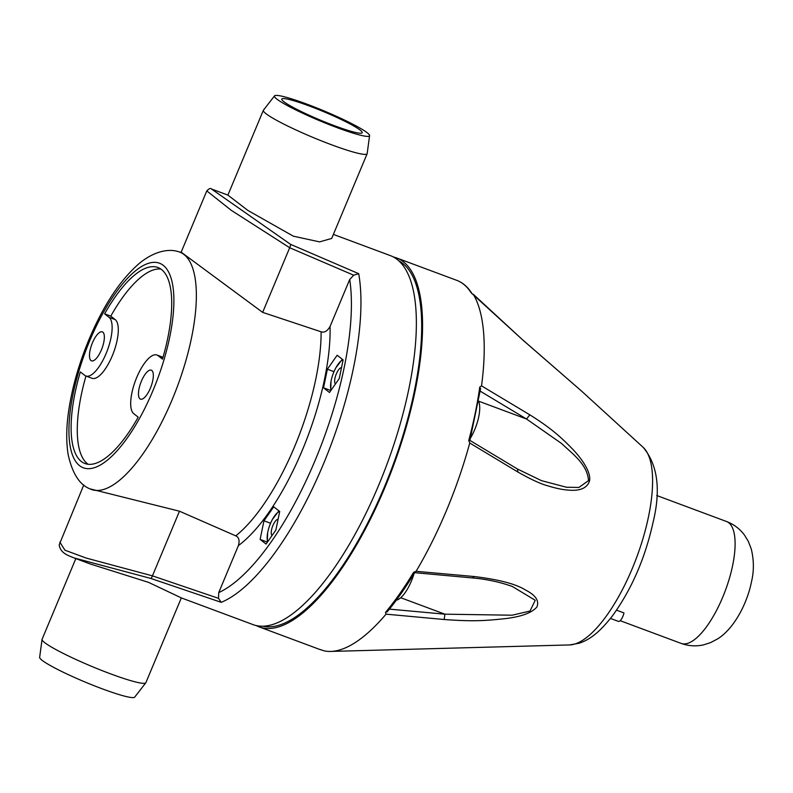 <?xml version="1.0" encoding="UTF-8"?>
<svg xmlns="http://www.w3.org/2000/svg" width="793" height="793" viewBox="0 0 793 793"><rect width="100%" height="100%" fill="white"/><g stroke="black" fill="none" stroke-linecap="round" stroke-linejoin="round"><path stroke-width="1.19" d="M90.174 563.942L148.529 582.359L181.3 597.892L252.997 624.597A196.862 69.586 -69.6 0 0 378.856 484.82A196.862 69.586 -69.6 0 0 390.424 255.643L333.387 234.401M211.434 188.972C210.631 187.911 209.084 188.556 206.785 190.905L231.209 210.284L289.693 247.733L353.678 275.201L358.704 273.684L290.585 244.363L211.434 188.972L227.888 195.098M331.702 238.425L319.589 241.885L293.341 236.185L247.882 210.432L227.888 195.108L263.355 110.316A56.244 5.868 -157.3 0 1 263.445 110.177L274.527 95.874A51.535 5.373 -157.3 0 1 307.03 104.19A51.535 5.373 -157.3 0 1 367.169 132.718A51.535 5.373 -157.3 0 1 369.578 135.633A51.535 5.373 -157.3 0 1 336.956 127.594A51.535 5.373 -157.3 0 1 274.527 95.874M178.266 251.619C168.731 248.556 154.576 251.044 139.687 263.078C120.308 279.77 103.387 305.305 88.925 339.682C79.31 362.807 72.708 385.557 69.12 407.909C66.265 425.791 65.968 441.513 68.248 455.083C72.46 473.59 79.677 484.84 89.906 488.835A126.642 44.765 110.4 0 0 172.23 399.503A126.642 44.765 110.4 0 0 178.266 251.619L181.647 252.531L262.652 312.373L321.115 331.801C324.426 332.882 327.41 331.107 330.057 326.478L349.713 279.483L353.678 275.201M321.115 331.801A138.517 48.968 110.4 0 1 294.669 446.518A138.517 48.968 110.4 0 1 294.51 446.885A138.517 48.968 110.4 0 1 235.759 535.85C238.931 537.257 239.813 540.509 238.386 545.614L218.729 592.609L218.511 598.328L221.227 602.333A196.862 69.586 -69.6 0 0 323.385 464.153A196.862 69.586 110.4 0 0 358.704 273.684M329.482 392.476L323.534 387.817L327.37 369.201L337.154 355.244L343.111 359.893L339.275 378.509L329.482 392.476M273.744 506.836L263.96 520.793L260.124 539.409L266.071 544.057L275.855 530.101L279.701 511.485L273.744 506.836M90.501 564.061L74.007 557.925L150.829 578.444L221.227 602.333M218.511 598.328L152.444 575.857L86.387 558.123L64.967 550.223L59.852 542.154M89.906 488.835L179.476 511.207L152.444 575.857A3.519 0.942 108.9 0 1 150.829 578.444M235.759 535.85L179.476 511.207M102.862 332.158A15.463 5.472 -69.6 0 0 102.317 331.861A15.463 5.472 -69.6 0 0 92.107 343.637A15.463 5.472 -69.6 0 0 90.987 360.547A15.463 5.472 -69.6 0 0 91.522 360.845A15.463 5.472 -69.6 0 0 101.732 349.069A15.463 5.472 -69.6 0 0 102.862 332.158M109.067 317.319A31.641 11.181 110.4 0 1 106.768 351.904A31.641 11.181 110.4 0 1 85.882 376.001A31.641 11.181 110.4 0 1 84.782 375.376L80.331 371.907A104.577 36.964 -69.6 0 0 84.91 463.509A104.577 36.964 -69.6 0 0 138.2 417.168L133.759 413.698A31.641 11.181 110.4 0 1 136.049 379.113A31.641 11.181 110.4 0 1 156.945 355.016A31.641 11.181 110.4 0 1 158.045 355.641L162.486 359.12A104.577 36.964 -69.6 0 0 161.554 269.551A104.577 36.964 -69.6 0 0 157.916 267.509A104.577 36.964 -69.6 0 0 104.617 313.85L110.782 316.139L115.223 319.619L109.067 317.319L104.617 313.85M139.964 398.859A15.463 5.472 -69.6 0 0 140.5 399.157A15.463 5.472 -69.6 0 0 150.71 387.38A15.463 5.472 -69.6 0 0 151.84 370.47A15.463 5.472 -69.6 0 0 151.294 370.172A15.463 5.472 -69.6 0 0 141.085 381.948A15.463 5.472 -69.6 0 0 139.964 398.859M88.132 464.272A104.577 36.964 110.4 0 1 85.961 376.031M85.882 376.001L92.038 378.291A31.641 11.181 -69.6 0 0 112.933 354.203A31.641 11.181 -69.6 0 0 115.223 319.619M110.782 316.139A104.577 36.964 110.4 0 1 160.85 269.045M75.831 558.599L42.088 639.277A56.244 5.868 22.7 0 0 42.049 639.436A56.244 5.868 22.7 0 0 110.306 673.753A56.244 5.868 -157.3 0 0 145.783 682.823A56.244 5.868 -157.3 0 0 145.872 682.684L181.329 597.902M42.049 639.436L39.65 657.367A51.535 5.373 22.7 0 0 102.188 688.81A51.535 5.373 22.7 0 0 134.701 697.126L145.783 682.823M330.433 390.384L323.534 387.817M333.992 371.669L327.37 369.201M341.515 367.615A8.792 3.103 -69.6 0 0 336.311 373.929A8.792 3.103 -69.6 0 0 335.459 383.951M331.117 390.136A17.287 6.116 110.4 0 1 331.256 380.194A17.287 6.116 110.4 0 1 333.843 371.996A17.287 6.116 110.4 0 1 335.905 367.714A17.287 6.116 110.4 0 1 342.982 359.794M335.865 367.783L342.318 359.279M330.711 390.721L331.038 381.314M263.96 520.793L270.572 523.261M267.023 541.976L260.124 539.409M278.105 519.207A8.792 3.103 -69.6 0 0 277.104 519.534A8.792 3.103 -69.6 0 0 272.138 527.603A8.792 3.103 -69.6 0 0 272.039 535.543M267.707 541.728A17.287 6.116 110.4 0 1 267.846 531.786A17.287 6.116 110.4 0 1 272.495 519.296A17.287 6.116 110.4 0 1 278.69 511.812A17.287 6.116 110.4 0 1 279.572 511.386M272.455 519.375L278.908 510.87M267.3 542.313L267.628 532.906M369.578 135.633L367.179 153.564A56.244 5.868 22.7 0 1 367.139 153.723A56.244 5.868 22.7 0 1 331.573 144.792A56.244 5.868 -157.3 0 1 263.355 110.316M334.646 125.79A43.585 4.55 22.7 0 0 362.203 132.718A43.585 4.55 22.7 0 0 309.339 105.994A43.585 4.55 22.7 0 0 281.783 99.075A43.585 4.55 22.7 0 0 334.646 125.79M262.899 626.173A195.098 68.961 -69.6 0 0 384.506 486.714A195.098 68.961 -69.6 0 0 398.948 260.927M393.427 256.991A196.862 69.586 110.4 0 1 396.589 257.933A196.862 69.586 110.4 0 1 415.135 390.82A196.862 69.586 110.4 0 1 259.162 626.886A196.862 69.586 110.4 0 1 256.159 625.538M480.37 389.115L479.755 387.093L481.539 385.864A196.862 69.586 -69.6 0 0 473.223 294.213L522.775 339.969M643.153 447.341C657.694 464.698 661.015 489.658 653.095 522.23C645.175 558.173 631.615 589.397 612.424 615.903C599.32 632.665 589.595 639.753 579.108 643.252L569.552 644.937A106.5 37.648 -69.6 0 0 648.575 516.372A106.5 37.648 -69.6 0 0 643.153 447.341L581.814 391.306L523.043 340.217L471.201 292.875A196.862 69.586 -69.6 0 0 456.679 280.316L396.589 257.933M529.813 414.818L526.532 419.011L561.731 443.614C571.753 453.318 587.484 464.113 588.495 480.617L589.477 481.083C591.33 473.302 583.202 460.327 572.982 449.512C562.168 438.4 552.394 428.963 529.813 414.818L481.539 385.864M321.978 650.121L319.252 649.269A196.862 69.586 -69.6 0 0 321.789 650.062L324.059 650.815A196.862 69.586 110.4 0 0 330.691 651.43A196.862 69.586 110.4 0 0 386.042 614.159L385.507 612.384L387.499 611.135M385.507 612.384A196.862 69.586 -69.6 0 0 413.579 572.358L416.087 571.307A196.862 69.586 110.4 0 0 469.753 443.009L517.998 472.103L517.413 468.99L469.912 440.422M480.617 388.471L469.843 440.7L468.752 440.462L469.763 443.009M588.495 480.617L578.9 487.447L566.45 487.239L541.48 480.647L517.413 468.99M589.477 481.083C587.078 488.171 579.98 491.174 568.185 490.094C562.257 489.658 555.397 488.22 547.616 485.762C540.846 483.998 530.973 479.448 517.998 472.103M414.63 572.675L472.44 577.938L474.313 576.541L416.087 571.307M474.313 576.541C499.114 579.574 516.203 584.084 525.581 590.071C535.652 595.186 539.418 600.826 536.881 607.002C531.726 612.949 520.981 616.845 504.635 618.699C484.929 620.77 473.054 621.623 444.189 619.511L444.883 614.178L389.403 609.123M386.042 614.159L444.189 619.511M610.471 618.431L618.381 621.375A7.028 2.488 -69.6 0 0 619.521 621.177A7.028 2.488 -69.6 0 0 623.962 612.92L616.558 610.164M414.551 572.665L414.66 572.635C405.629 587.613 396.421 600.737 387.034 612.008L387.103 611.928M413.579 572.358L414.481 572.645M472.44 577.938C486.833 579.217 500.155 582.082 512.407 586.513L535.235 600.291L530.002 611.056L512.159 615.209L444.883 614.178L400.723 597.724M396.361 600.123A26.367 9.318 -69.6 0 0 411.299 581.249A26.367 9.318 -69.6 0 0 413.966 573.775M470.566 437.944A26.367 9.318 -69.6 0 0 479.646 405.719A26.367 9.318 -69.6 0 0 478.585 401.337M262.652 312.373L289.693 247.733A3.519 0.962 -66.9 0 0 290.585 244.363M238.386 545.614A145.525 51.436 -69.6 0 0 302.163 450.593A145.525 51.436 -69.6 0 0 330.057 326.478M349.713 279.483A189.824 67.098 110.4 0 1 315.178 460.267A189.824 67.098 110.4 0 1 218.729 592.609M153.089 390.285A109.127 38.57 110.4 0 1 79.528 465.64A109.127 38.57 110.4 0 1 89.738 340.732A109.127 38.57 110.4 0 1 163.299 265.377A109.127 38.57 110.4 0 1 153.089 390.285M162.962 357.474L158.045 355.641M479.755 387.093A196.862 69.586 110.4 0 1 475.304 412.846A196.862 69.586 110.4 0 1 475.225 413.203A196.862 69.586 -69.6 0 1 468.752 440.462M480.231 391.167L526.532 419.011L478.615 401.169M681.128 643.391A65.036 22.987 -69.6 0 0 732.653 565.399A65.036 22.987 -69.6 0 0 726.527 521.507C733.902 524.342 739.909 528.891 744.528 535.166L748.324 541.381L751.288 549.053C753.984 560.215 754.054 571.099 751.496 581.715C747.561 602.065 734.853 627.987 717.853 638.761L710.578 642.627L703.639 644.848C696.056 646.553 688.542 646.067 681.128 643.391L620.166 620.681M206.785 190.905L181.072 252.382M74.007 557.925C69.13 555.754 60.377 553.573 59.197 544.841L83.78 484.959M156.945 355.016L163.021 357.286M367.139 153.723L331.662 238.515M456.679 280.316C462.775 282.625 467.87 287.026 471.974 293.519M522.934 340.068L581.814 391.306M319.252 649.269L259.162 626.886M569.552 644.937L330.691 651.43M656.693 495.496L726.527 521.507"/></g></svg>
